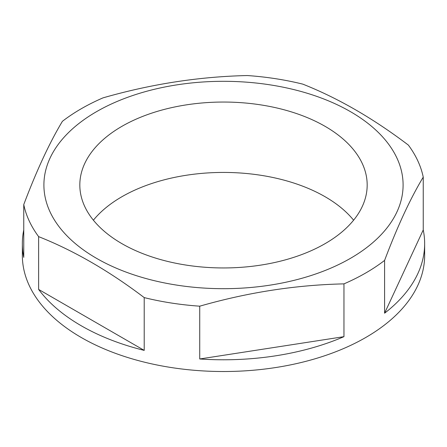 <?xml version="1.0" encoding="UTF-8"?>
<svg xmlns="http://www.w3.org/2000/svg" width="447" height="447" viewBox="0 0 447 447"><rect width="100%" height="100%" fill="white"/><g stroke="black" fill="none" stroke-linecap="round" stroke-linejoin="round"><path stroke-width="0.67" d="M38.632 236.636C73.878 250.616 109.074 270.932 144.213 297.596A201.15 116.131 0 0 0 171.441 303.038A201.15 116.131 0 0 0 199.731 306.184C247.873 292.366 295.948 284.929 343.955 283.873A201.15 116.131 0 0 0 384.593 260.405C397.528 226.171 410.407 198.418 423.242 177.141A201.15 116.131 0 0 0 408.368 145.091C373.122 118.371 337.926 98.055 302.787 84.131A201.15 116.131 0 0 0 275.559 78.689A201.15 116.131 0 0 0 247.269 75.543C199.127 76.621 151.052 84.058 103.045 97.854A201.15 116.131 0 0 0 62.407 121.316C49.472 142.822 36.593 170.581 23.758 204.586A201.15 116.131 0 0 0 38.632 236.636L38.632 289.427L144.213 350.387A201.15 116.131 180 0 1 38.632 289.427M177.018 285.152A179.599 103.693 0 0 0 396.981 211.833A179.599 103.693 0 0 0 269.982 84.841A179.599 103.693 0 0 0 50.019 158.16A179.599 103.693 0 0 0 177.018 285.152M423.242 177.141L423.242 229.931A201.15 116.131 180 0 1 424.65 243.654L424.65 255.388A201.15 116.131 180 0 1 171.441 367.563A201.15 116.131 180 0 1 22.35 255.388L22.35 243.654A201.15 116.131 180 0 1 23.758 229.931M424.65 243.654A201.15 116.131 180 0 1 384.593 313.202L423.242 229.931M384.593 260.405L384.593 313.202M343.955 283.873L343.955 336.664A201.15 116.131 180 0 1 199.731 358.975L343.955 336.664M199.731 306.184L199.731 358.975M260.685 104.872A143.677 82.952 0 0 0 79.823 184.997A143.677 82.952 0 0 0 186.315 265.121A143.677 82.952 0 0 0 367.177 184.997A143.677 82.952 0 0 0 260.685 104.872M144.213 297.596L144.213 350.387M23.758 204.586L23.758 257.377A201.15 116.131 180 0 1 22.35 243.654M353.605 220.192A143.677 82.952 0 0 0 260.685 175.258A143.677 82.952 0 0 0 93.395 220.192"/></g></svg>
